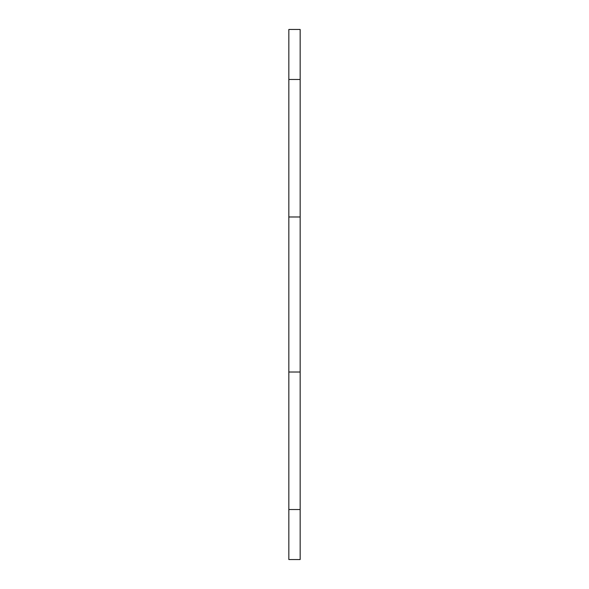 <?xml version="1.0" encoding="UTF-8"?>
<svg xmlns="http://www.w3.org/2000/svg" width="589" height="589" viewBox="0 0 589 589"><rect width="100%" height="100%" fill="white"/><g stroke="black" fill="none" stroke-linecap="round" stroke-linejoin="round"><path stroke-width="0.88" d="M288.838 509.529L288.838 559.55L300.162 559.55L300.162 29.45L288.838 29.45L288.838 509.529L300.162 509.529M300.162 79.471L288.838 79.471M300.162 216.98L288.838 216.98M300.162 372.02L288.838 372.02"/></g></svg>
